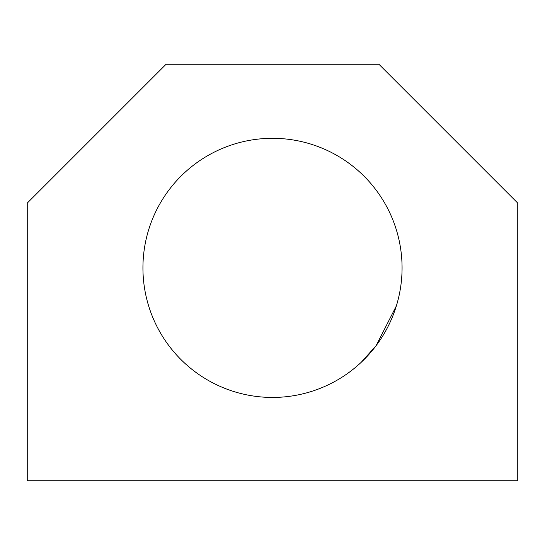 <?xml version="1.0" encoding="UTF-8"?>
<svg xmlns="http://www.w3.org/2000/svg" width="545" height="545" viewBox="0 0 545 545"><rect width="100%" height="100%" fill="white"/><g stroke="black" fill="none" stroke-linecap="round" stroke-linejoin="round"><path stroke-width="0.82" d="M142.933 267.874A129.567 129.567 0 0 0 272.5 397.441A129.567 129.567 0 0 0 402.067 267.874A129.567 129.567 0 0 0 272.5 138.307A129.567 129.567 0 0 0 142.933 267.874A129.567 129.567 0 0 1 272.5 138.307A129.567 129.567 0 0 1 402.067 267.874A129.567 129.567 0 0 1 272.5 397.441A129.567 129.567 0 0 1 142.933 267.874M358.63 364.666L360.531 362.936L358.63 364.666M361.185 362.33L376.105 345.68L396.372 305.868L376.105 345.68L361.185 362.33M397.85 300.649L397.353 302.509L397.85 300.649M396.372 305.868L376.105 345.68L396.372 305.868M27.25 480.731L27.25 203.087L166.068 64.269L378.932 64.269L517.75 203.087L517.75 480.731L27.25 480.731L517.75 480.731L517.75 203.087L378.932 64.269L166.068 64.269L27.25 203.087L27.25 480.731"/></g></svg>
